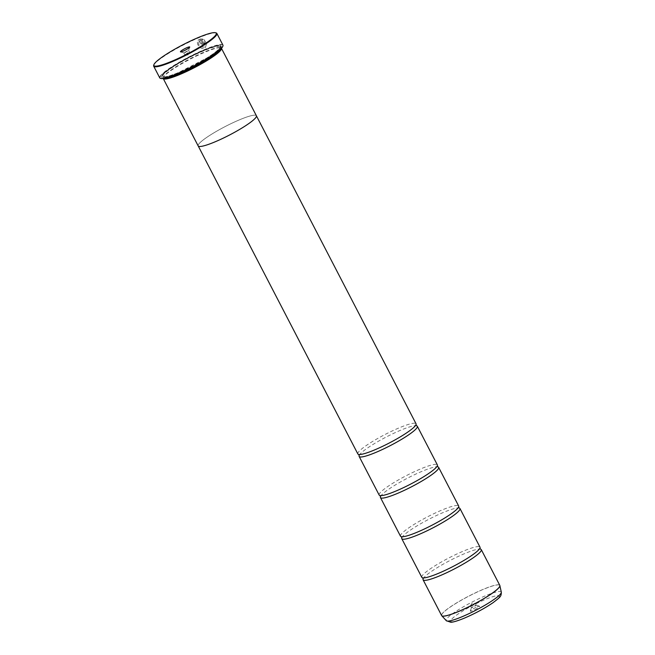 <?xml version="1.0" encoding="UTF-8"?>
<svg xmlns="http://www.w3.org/2000/svg" width="655" height="655" viewBox="0 0 655 655"><rect width="100%" height="100%" fill="white"/><g stroke="black" fill="none" stroke-linecap="round" stroke-linejoin="round"><path stroke-width="0.49" stroke-dasharray="3.27 2.46" d="M423.138 578.856A32.775 4.749 152.6 0 1 423.155 578.823A32.775 4.749 152.6 0 1 464.96 553.467A32.775 4.749 152.6 0 1 480.442 549.119A32.775 4.749 152.6 0 1 480.483 549.127M401.818 537.73A32.775 4.749 152.6 0 1 401.834 537.698A32.775 4.749 152.6 0 1 443.648 512.341A32.775 4.749 152.6 0 1 459.13 507.993A32.775 4.749 152.6 0 1 459.163 508.002M380.498 496.605A32.775 4.749 152.6 0 1 380.514 496.572A32.775 4.749 152.6 0 1 422.328 471.207A32.775 4.749 152.6 0 1 437.81 466.868A32.775 4.749 152.6 0 1 437.851 466.876M359.186 455.479A32.775 4.749 152.6 0 1 359.194 455.446A32.775 4.749 152.6 0 1 401.007 430.081A32.775 4.749 152.6 0 1 416.49 425.742A32.775 4.749 152.6 0 1 416.531 425.75M199.251 40.749L201.871 45.801A35.583 5.158 152.6 0 1 202.69 45.457L199.488 39.275C194.494 41.748 199.529 50.402 204.475 47.946L205.498 47.316L206.587 43.353L203.762 39.488L204.835 46.554L204.016 47.062C199.366 47.135 197.777 45.031 199.251 40.749L199.284 40.716C197.81 44.998 199.398 47.103 204.049 47.029L204.868 46.521L203.803 39.456L206.62 43.312L205.531 47.283L204.507 47.913C199.57 50.37 194.527 41.724 199.521 39.243L202.731 45.424A35.583 5.158 -27.4 0 0 201.912 45.768L199.284 40.716M199.488 39.275L198.833 39.742L199.488 39.275M201.674 39.742L202.673 39.922L202.894 39.071L200.291 38.94L202.813 43.795L204.688 44.638L205.162 42.845A35.583 5.158 -27.4 0 0 204.393 43.156L204.229 43.754L203.607 43.467L201.674 39.742L203.639 43.435L204.262 43.721L204.425 43.124A35.583 5.158 152.6 0 1 205.203 42.812L204.72 44.605L202.845 43.762L200.332 38.907L202.935 39.046L202.706 39.889L201.707 39.709M153.688 65.336A35.583 5.158 152.6 0 1 199.161 37.597A35.583 5.158 152.6 0 1 216.183 32.938M477.036 606.915A5.24 0.761 152.6 0 1 479.542 606.227A5.24 0.761 152.6 0 1 477.888 607.922A5.24 0.761 152.6 0 1 472.943 610.517A5.24 0.761 152.6 0 1 470.331 611A5.24 0.761 152.6 0 1 477.036 606.915M474.9 605.564L476.25 605.245L472.779 607.422L471.428 607.742L474.9 605.564M473.917 603.673L475.268 603.353L470.446 605.85L473.917 603.673M185.16 52.547L188.632 50.37L183.809 52.867L185.16 52.547M186.143 54.439L189.614 52.261L188.255 52.58L184.792 54.758L186.143 54.439M160.803 78.469A35.296 5.117 152.6 0 1 171.954 67.072A35.296 5.117 152.6 0 1 205.236 49.624A35.296 5.117 152.6 0 1 222.806 46.333M222.921 45.113A35.583 5.158 -27.4 0 0 205.211 49.281A35.583 5.158 -27.4 0 0 173.55 65.672A35.583 5.158 -27.4 0 0 159.746 77.863M164.241 78.346A32.316 4.683 152.6 0 1 163.406 77.839A32.316 4.683 152.6 0 1 163.406 77.069A32.316 4.683 152.6 0 1 204.712 51.876A32.316 4.683 152.6 0 1 220.17 47.643A32.316 4.683 152.6 0 1 220.792 48.093A32.316 4.683 152.6 0 1 220.727 49.068M163.21 78.469L163.226 78.51A32.783 4.749 152.6 0 1 163.21 78.469A32.783 4.749 152.6 0 1 163.201 77.683A32.783 4.749 152.6 0 1 205.105 52.13A32.783 4.749 152.6 0 1 220.792 47.84A32.783 4.749 152.6 0 1 221.423 48.29A32.783 4.749 152.6 0 1 221.439 48.331L221.423 48.29M204.54 50.23A33.536 4.863 152.6 0 1 220.588 45.834A33.536 4.863 152.6 0 1 209.993 56.666A33.536 4.863 152.6 0 1 178.381 73.245A33.536 4.863 152.6 0 1 161.687 76.365A33.536 4.863 152.6 0 1 204.54 50.23M204.147 49.977A33.069 4.79 152.6 0 1 219.965 45.645A33.069 4.79 152.6 0 1 209.526 56.322A33.069 4.79 152.6 0 1 178.348 72.672A33.069 4.79 152.6 0 1 161.883 75.751A33.069 4.79 152.6 0 1 204.147 49.977M421.804 577.325A32.775 4.749 152.6 0 1 434.519 566.092A32.775 4.749 152.6 0 1 463.683 550.994A32.775 4.749 152.6 0 1 480 547.162M256.441 115.87L256.375 115.747A32.783 4.749 -27.4 0 0 240.066 119.578A32.783 4.749 -27.4 0 0 210.885 134.676A32.783 4.749 -27.4 0 0 198.17 145.918A32.775 4.749 -27.4 0 0 214.496 142.07A32.775 4.749 -27.4 0 0 243.66 126.972A32.775 4.749 -27.4 0 0 256.375 115.747A32.775 4.749 -27.4 0 0 240.057 119.578A32.775 4.749 -27.4 0 0 210.894 134.676A32.775 4.749 -27.4 0 0 198.178 145.909L198.244 146.032M400.492 536.199A32.775 4.749 152.6 0 1 413.199 524.966A32.775 4.749 152.6 0 1 442.371 509.868A32.775 4.749 152.6 0 1 458.68 506.037M379.171 495.074A32.775 4.749 152.6 0 1 391.886 483.84A32.775 4.749 152.6 0 1 421.05 468.743A32.775 4.749 152.6 0 1 437.36 464.911M357.851 453.948A32.775 4.749 152.6 0 1 370.566 442.714A32.775 4.749 152.6 0 1 399.73 427.617A32.775 4.749 152.6 0 1 416.048 423.785M499.806 585.374A32.775 4.749 -27.4 0 0 483.496 589.213A32.775 4.749 -27.4 0 0 454.324 604.311A32.775 4.749 -27.4 0 0 441.617 615.536M441.683 615.651A32.766 4.749 152.6 0 1 454.226 604.459A32.766 4.749 152.6 0 1 483.521 589.279A32.766 4.749 152.6 0 1 499.855 585.496M178.856 72.828A32.316 4.683 152.6 0 1 162.768 76.61A32.316 4.683 152.6 0 1 175.311 65.533A32.316 4.683 152.6 0 1 204.065 50.648A32.316 4.683 152.6 0 1 220.154 46.865A32.316 4.683 152.6 0 1 207.619 57.935A32.316 4.683 152.6 0 1 178.856 72.828M204.041 50.075A32.783 4.749 152.6 0 1 217.493 50.419A32.783 4.749 152.6 0 1 178.463 72.574A32.783 4.749 152.6 0 1 165.011 72.222A32.783 4.749 152.6 0 1 204.041 50.075M501.312 592.177A31.006 4.495 -27.4 0 0 485.822 595.632A31.006 4.495 -27.4 0 0 457.779 610.198A31.006 4.495 -27.4 0 0 446.301 620.694M464.305 618.115A27.387 3.971 152.6 0 1 453.072 617.821A27.387 3.971 152.6 0 1 485.674 599.317A27.387 3.971 152.6 0 1 496.908 599.603A27.387 3.971 152.6 0 1 464.305 618.115M476.201 605.204L479.542 606.227M475.268 603.353L476.25 605.245M470.478 605.728L472.116 603.173L475.153 603.304M188.632 50.435L189.721 47.111M189.614 52.261L188.632 50.37M184.906 54.807L187.944 54.946L189.582 52.384M163.406 77.069L163.201 77.683M220.792 48.093L220.154 46.865C221.456 45.875 218.909 50.82 206.079 58.434L178.496 72.549C169.858 76.037 164.683 77.437 162.972 76.774L163.406 77.839M219.965 45.645L220.588 45.834M479.935 548.129L480.058 548.693M458.615 507.003L458.737 507.568M437.294 465.877L437.417 466.442M415.974 424.751L416.105 425.316M358.686 454.447L359.071 454.881M379.998 495.573L380.391 496.007M401.319 536.699L401.712 537.133M422.639 577.833L423.024 578.259M161.883 75.751L161.687 76.365M220.17 47.643L220.792 47.84M184.792 54.758L183.809 52.867M183.858 52.908L180.518 51.884M470.446 605.85L471.428 607.742M471.428 607.676L470.331 611"/><path stroke-width="0.98" d="M480.442 549.119L480.492 549.136A32.775 4.749 152.6 0 1 481.278 549.627A32.775 4.749 152.6 0 1 468.562 560.86A32.775 4.749 152.6 0 1 439.399 575.958A32.775 4.749 152.6 0 1 423.089 579.79A32.775 4.749 152.6 0 1 423.138 578.856L422.59 577.816M459.13 507.993L459.171 508.01A32.775 4.749 152.6 0 1 459.957 508.501A32.775 4.749 152.6 0 1 447.242 519.734A32.775 4.749 152.6 0 1 418.078 534.832A32.775 4.749 152.6 0 1 401.769 538.664A32.775 4.749 152.6 0 1 401.818 537.73M437.81 466.868L437.859 466.884A32.775 4.749 152.6 0 1 438.637 467.375A32.775 4.749 152.6 0 1 425.93 478.608A32.775 4.749 152.6 0 1 396.766 493.706A32.775 4.749 152.6 0 1 380.449 497.538A32.775 4.749 152.6 0 1 380.498 496.605L379.957 495.565M416.49 425.742L416.539 425.758A32.775 4.749 152.6 0 1 417.325 426.249A32.775 4.749 152.6 0 1 404.61 437.483A32.775 4.749 152.6 0 1 375.446 452.58A32.775 4.749 152.6 0 1 359.128 456.412A32.775 4.749 152.6 0 1 359.186 455.479L358.637 454.439M198.76 37.343A35.116 5.093 -27.4 0 0 153.884 64.722A35.116 5.093 -27.4 0 0 171.373 61.447A35.116 5.093 -27.4 0 0 204.475 44.09A35.116 5.093 -27.4 0 0 215.56 32.75A35.116 5.093 -27.4 0 0 198.76 37.343M215.56 32.75L216.183 32.938A35.583 5.158 152.6 0 1 216.87 33.43A35.583 5.158 152.6 0 1 203.066 45.629A35.583 5.158 152.6 0 1 171.405 62.02A35.583 5.158 152.6 0 1 153.688 66.18A35.583 5.158 152.6 0 1 153.688 65.336L153.884 64.722M183.023 51.196A5.24 0.761 -27.4 0 0 189.721 47.111A5.24 0.761 -27.4 0 0 187.117 47.594A5.24 0.761 -27.4 0 0 182.172 50.189A5.24 0.761 -27.4 0 0 180.518 51.884A5.24 0.761 -27.4 0 0 183.023 51.196M222.929 45.965L222.806 46.333A35.296 5.117 152.6 0 1 177.693 73.851A35.296 5.117 152.6 0 1 160.803 78.469L160.434 78.354A35.583 5.158 -27.4 0 0 177.456 73.696A35.583 5.158 -27.4 0 0 222.929 45.965A35.583 5.158 -27.4 0 0 222.921 45.113L216.87 33.43M153.688 66.18L159.746 77.863A35.583 5.158 -27.4 0 0 160.434 78.354M220.727 49.068A32.316 4.683 152.6 0 1 179.495 74.056A32.316 4.683 152.6 0 1 164.241 78.346M179.527 74.629A32.783 4.749 152.6 0 1 163.226 78.51L198.17 145.918A32.783 4.749 -27.4 0 0 214.488 142.078A32.783 4.749 -27.4 0 0 243.668 126.972A32.783 4.749 -27.4 0 0 256.383 115.739L221.447 48.331A32.783 4.749 152.6 0 1 179.527 74.629M459.957 508.501L480 547.162A32.775 4.749 152.6 0 1 479.935 548.129A32.775 4.749 152.6 0 1 438.121 573.485A32.775 4.749 152.6 0 1 422.639 577.833A32.775 4.749 152.6 0 1 421.804 577.325L401.769 538.664M438.637 467.375L458.68 506.037A32.775 4.749 152.6 0 1 458.615 507.003A32.775 4.749 152.6 0 1 416.801 532.359A32.775 4.749 152.6 0 1 401.319 536.699A32.775 4.749 152.6 0 1 400.492 536.199L380.449 497.538M417.325 426.249L437.36 464.911A32.775 4.749 152.6 0 1 437.294 465.877A32.775 4.749 152.6 0 1 395.481 491.234A32.775 4.749 152.6 0 1 379.998 495.573A32.775 4.749 152.6 0 1 379.171 495.074L359.128 456.412M256.441 115.87L416.048 423.785A32.775 4.749 152.6 0 1 415.974 424.751A32.775 4.749 152.6 0 1 374.169 450.108A32.775 4.749 152.6 0 1 358.686 454.447A32.775 4.749 152.6 0 1 357.851 453.948L198.244 146.032M499.855 585.496A32.766 4.749 152.6 0 1 499.896 585.619A32.766 4.749 152.6 0 1 457.968 611.762A32.766 4.749 152.6 0 1 441.765 615.749L441.617 615.536A32.775 4.749 -27.4 0 0 457.927 611.704A32.775 4.749 -27.4 0 0 487.091 596.607A32.775 4.749 -27.4 0 0 499.806 585.374L481.278 549.627M499.806 585.374L501.312 592.177A31.006 4.495 -27.4 0 1 461.636 616.92A31.006 4.495 -27.4 0 1 446.301 620.694L441.765 615.749A32.766 4.749 152.6 0 1 441.683 615.651M401.834 537.698L401.269 536.691M416.539 425.758L415.999 424.71M437.859 466.884L437.311 465.836M459.171 508.01L458.631 506.962M480.492 549.136L479.951 548.088M446.301 620.694L450.763 622.25C451.901 622.242 454.783 622.021 464.043 618.279C474.801 613.686 484.479 608.487 493.059 602.682C500.731 596.73 501.206 596.599 501.312 592.177M441.617 615.536L423.089 579.79"/></g></svg>
